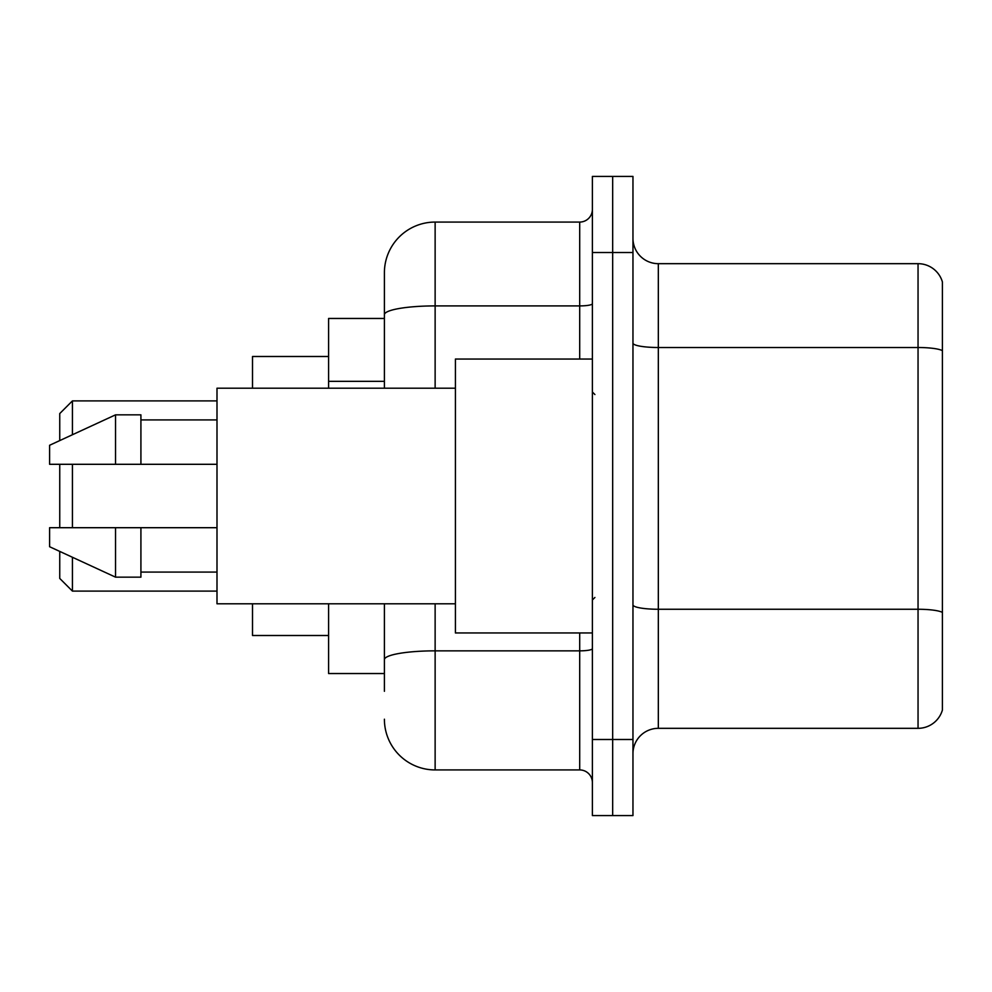 <?xml version="1.0" encoding="UTF-8"?>
<svg xmlns="http://www.w3.org/2000/svg" width="992" height="992" viewBox="0 0 992 992"><rect width="100%" height="100%" fill="white"/><g stroke="black" fill="none" stroke-linecap="round" stroke-linejoin="round"><path stroke-width="1.49" d="M384.4 363.58L384.4 300.7L384.4 318.457L328.6 318.457L328.6 388.207M384.4 673.543L328.6 673.543L328.6 603.793M384.4 691.3L384.4 603.793L384.4 691.3M592.385 739.486L592.385 815.585L612.672 815.585L612.672 739.486L612.672 815.585L632.958 815.585L632.958 739.486L612.672 739.486L612.672 252.514L612.672 739.486L592.385 739.486L592.385 252.514L612.672 252.514L612.672 176.415L612.672 252.514L632.958 252.514L632.958 739.486M632.958 252.514L632.958 176.415L592.385 176.415L592.385 252.514M435.128 603.793L435.128 769.928L579.7 769.928L579.7 632.958M384.4 388.207L384.4 272.8A50.728 50.728 0 0 1 435.128 222.072L579.7 222.072A12.685 12.685 0 0 0 592.385 209.386M384.4 272.8L384.4 300.7M592.385 782.614A12.685 12.685 0 0 0 579.7 769.928M435.128 769.928A50.728 50.728 0 0 1 384.4 719.2M632.958 753.697A25.358 25.358 0 0 1 658.328 728.326L918.046 728.326L918.046 263.674L658.328 263.674A25.358 25.358 0 0 1 632.958 238.303A25.358 25.358 0 0 0 658.328 263.674L658.328 728.326M942.4 281.926A25.358 25.358 0 0 0 918.046 263.674A25.358 25.358 0 0 1 942.4 281.926L942.4 710.074A25.358 25.358 0 0 1 918.046 728.326M942.4 351.032L942.4 612.436A25.358 4.402 180 0 0 918.046 609.262L658.328 609.262A25.358 4.402 -0 0 1 632.958 604.86M59.743 464.293L59.743 527.707M59.743 551.416L59.743 578.435L72.428 591.108L217 591.108M72.428 464.293L72.428 527.707M72.428 557.268L72.428 591.108M252.514 603.793L252.514 635.5L328.6 635.5M328.6 356.5L252.514 356.5L252.514 388.207M59.743 440.584L59.743 413.565L72.428 400.892L72.428 434.732M592.385 359.042L455.415 359.042L455.415 632.958L592.385 632.958M455.415 388.207L217 388.207L217 603.793L455.415 603.793M115.543 464.293L49.6 464.293L49.6 445.272L115.543 414.842L115.543 464.293L217 464.293M115.543 414.842L140.914 414.842L140.914 464.293M217 527.707L140.914 527.707L140.914 577.158L115.543 577.158L115.543 527.707L49.6 527.707L49.6 546.728L115.543 577.158M49.6 527.707L66.39 527.707M140.914 527.707L115.543 527.707M384.4 381.337L328.6 381.337M592.385 648.656A12.685 2.207 0 0 1 579.7 650.851L435.128 650.851A50.728 8.804 180 0 0 384.4 659.668M435.128 222.072L435.128 305.908L579.7 305.908L579.7 222.072M384.4 314.724A50.728 8.804 180 0 1 435.128 305.908L435.128 388.207M579.7 359.042L579.7 305.908A12.685 2.207 0 0 0 592.385 303.713M942.4 350.672A25.358 4.402 180 0 0 918.046 347.51L658.328 347.51A25.358 4.402 -0 0 1 632.958 343.108M72.428 400.892L217 400.892M594.915 394.543L592.385 392.014M140.914 419.914L217 419.914M140.914 572.086L217 572.086M594.915 597.457L592.385 599.986"/></g></svg>
